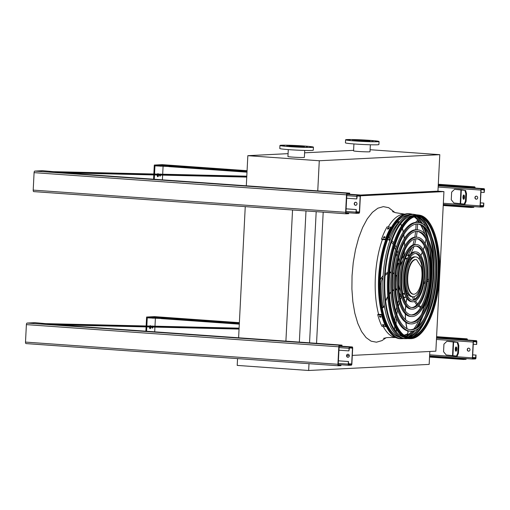 <?xml version="1.0" encoding="UTF-8"?>
<svg xmlns="http://www.w3.org/2000/svg" width="510" height="510" viewBox="0 0 510 510"><rect width="100%" height="100%" fill="white"/><g stroke="black" fill="none" stroke-linecap="round" stroke-linejoin="round"><path stroke-width="0.76" d="M429.822 351.479L429.165 364.395L308.658 370.483L237.207 365.409L237.558 358.606M308.658 370.483L309.003 363.681M352.302 355.393L435.852 351.173L443.936 191.601L437.695 191.154M360.366 195.821L443.936 191.601M316.544 343.319L323.193 212.166M346.717 355.674L349.299 355.546M309.544 342.822L316.187 211.669M299.351 342.102L305.994 210.942M285.9 341.145L292.542 209.986M238.61 337.786L245.253 206.633M370.349 144.77L369.999 151.706A8.224 0.376 -177.1 0 1 369.278 151.827A8.224 0.376 -177.1 0 1 360.054 151.572A8.224 0.376 -177.1 0 1 353.57 150.877L353.921 143.941M288.08 153.65L247.834 155.677L319.279 160.752L439.792 154.67L370.101 149.723M353.596 150.342L304.597 152.815M288.284 149.596L287.933 156.532A8.224 0.376 2.9 0 0 292.778 157.118A8.224 0.376 2.9 0 0 304.368 157.367L304.719 150.431M439.792 154.67L437.943 191.142L360.136 195.075M247.834 155.677L246.311 185.812M319.279 160.752L317.755 190.88M299.905 146.147A7.848 0.357 -177.1 0 1 304.527 146.708A7.848 0.357 -177.1 0 1 296.673 146.67A7.848 0.357 -177.1 0 1 288.858 145.911A7.848 0.357 -177.1 0 1 299.905 146.147M306.096 146.415L308.027 146.459L306.096 146.415M296.539 145.739L298.471 145.777L296.539 145.739M286.741 145.414L288.673 145.452L286.741 145.414M282.444 145.63L284.376 145.669L282.444 145.63M286.161 146.262L288.086 146.306L286.161 146.262M295.717 146.944L297.642 146.982L295.717 146.944M305.515 147.269L307.441 147.307L305.515 147.269M309.812 147.052L311.744 147.09L309.812 147.052M303.558 145.962A16.753 0.759 -177.1 0 1 313.427 147.16A16.753 0.759 -177.1 0 1 296.654 147.071A16.753 0.759 -177.1 0 1 279.958 145.465A16.753 0.759 -177.1 0 1 303.558 145.962M313.427 147.16L313.267 150.201A16.753 0.759 -177.1 0 1 296.495 150.112A16.753 0.759 -177.1 0 1 279.799 148.506L279.958 145.465M369.469 141.162A7.848 0.357 -177.1 0 1 360.672 140.919A7.848 0.357 -177.1 0 1 354.488 140.256A7.848 0.357 -177.1 0 1 362.342 140.301A7.848 0.357 -177.1 0 1 370.158 141.053A7.848 0.357 -177.1 0 1 369.469 141.162M371.733 140.76L373.664 140.798L371.733 140.76M362.176 140.078L364.108 140.123L362.176 140.078M352.378 139.753L354.31 139.797L352.378 139.753M348.075 139.969L350.007 140.014L348.075 139.969M351.792 140.607L353.723 140.645L351.792 140.607M361.348 141.283L363.279 141.327L361.348 141.283M371.146 141.608L373.078 141.652L371.146 141.608M375.449 141.391L377.381 141.436L375.449 141.391M377.585 141.735A16.753 0.759 -177.1 0 1 358.791 141.219A16.753 0.759 -177.1 0 1 345.589 139.804A16.753 0.759 -177.1 0 1 362.361 139.893A16.753 0.759 -177.1 0 1 379.058 141.499A16.753 0.759 -177.1 0 1 377.585 141.735M379.058 141.499L378.904 144.54A16.753 0.759 -177.1 0 1 377.432 144.776A16.753 0.759 -177.1 0 1 358.638 144.26A16.753 0.759 -177.1 0 1 345.436 142.845L345.589 139.804M476.238 199.2A1.524 1.39 87.1 0 1 476.238 196.159A1.524 1.39 87.1 0 1 477.704 197.695A1.524 1.39 87.1 0 1 476.238 199.2M480.879 190.077L480.076 205.881A1.218 0.497 94.1 0 0 480.49 207.073A1.218 0.497 94.1 0 0 480.516 207.073L483.136 206.939A1.218 0.497 94.1 0 0 483.697 205.696L483.831 203.114L483.161 206.486L480.522 206.614L480.267 205.874L481.064 190.064L481.414 189.293L484.054 189.159L484.181 192.487L484.5 189.892A1.218 0.497 94.1 0 0 484.086 188.7A1.218 0.497 94.1 0 0 484.06 188.7L481.44 188.834A1.218 0.497 94.1 0 0 480.879 190.077L438.147 187.042M461.244 189.745L454.569 189.312L464.884 190.409L461.244 189.745M476.334 196.159A1.524 1.39 -92.9 0 0 476.487 199.193M470.94 187.833L469.436 187.801L470.94 187.833M480.956 192.257L484.181 192.487M483.831 203.114L480.42 202.872L483.646 203.127M454.569 189.312L451.643 192.155L451.254 199.754L453.875 202.993L464.189 204.089L465.426 201.233L466.134 201.252L464.903 204.108L464.189 204.089M464.482 197.236A2.136 0.759 -88.1 0 0 463.8 194.979A2.136 0.759 -88.1 0 0 462.965 197.083A2.136 0.759 -88.1 0 0 463.654 199.244A2.136 0.759 -88.1 0 0 464.482 197.236M465.592 190.434L466.522 193.66L465.808 193.634L465.426 201.233M465.808 193.634L464.884 190.409M466.522 193.66L466.134 201.252M464.145 195.241A2.136 0.759 -88.1 0 0 463.679 197.109A2.136 0.759 -88.1 0 0 464.023 199.008M355.636 202.253A1.524 1.39 -92.9 0 0 355.789 205.288M359.569 211.969L360.372 196.159A1.218 0.497 94.1 0 0 359.958 194.973A1.218 0.497 94.1 0 0 359.933 194.967L357.312 195.101A1.218 0.497 94.1 0 0 356.745 196.344L356.802 198.919L357.287 195.559L359.926 195.426L360.181 196.172L359.384 211.975L359.034 212.753L356.394 212.88L356.267 209.553L355.948 212.147A1.218 0.497 94.1 0 0 356.362 213.339A1.218 0.497 94.1 0 0 356.388 213.339L359.008 213.205A1.218 0.497 94.1 0 0 359.569 211.969M355.54 205.294A1.524 1.39 87.1 0 1 355.54 202.253A1.524 1.39 87.1 0 1 357.006 203.79A1.524 1.39 87.1 0 1 355.54 205.294M356.267 209.553L346.105 208.832L356.076 209.565M346.641 198.218L356.617 198.925M347.941 354.233A1.524 1.39 -92.9 0 0 348.094 357.268M351.868 363.942L352.671 348.139A1.218 0.497 94.1 0 0 352.257 346.947A1.218 0.497 94.1 0 0 352.231 346.947L349.611 347.081A1.218 0.497 94.1 0 0 349.05 348.317L348.916 350.906L349.586 347.533L352.212 347.399L352.486 348.145L351.683 363.955L351.333 364.726L348.693 364.86L348.381 361.539L348.247 364.127A1.218 0.497 94.1 0 0 348.661 365.313A1.218 0.497 94.1 0 0 348.687 365.313L351.307 365.185A1.218 0.497 94.1 0 0 351.868 363.942M347.845 357.274A1.524 1.39 87.1 0 1 347.845 354.233A1.524 1.39 87.1 0 1 349.312 355.77A1.524 1.39 87.1 0 1 347.845 357.274M348.566 361.533L338.404 360.812L348.381 361.539M338.946 350.198L348.916 350.906M468.543 351.18A1.524 1.39 87.1 0 1 468.543 348.139A1.524 1.39 87.1 0 1 470.01 349.675A1.524 1.39 87.1 0 1 468.543 351.18M473.178 342.051L472.381 357.861A1.218 0.497 94.1 0 0 472.789 359.046L475.441 358.919A1.218 0.497 94.1 0 0 476.002 357.676L475.945 355.1L475.46 358.46L472.827 358.594L472.566 357.848L473.369 342.044L473.72 341.267L476.353 341.133L476.671 344.454L476.799 341.872A1.218 0.497 94.1 0 0 476.391 340.68A1.218 0.497 94.1 0 0 476.365 340.68L473.739 340.814A1.218 0.497 94.1 0 0 473.178 342.051L436.445 339.443M453.543 341.725L446.868 341.292L457.183 342.389L453.543 341.725M468.633 348.139A1.524 1.39 -92.9 0 0 468.786 351.173M472.789 359.046A1.218 0.497 94.1 0 0 472.815 359.046L429.592 355.98L472.77 359.046M463.239 339.807L461.735 339.775L463.239 339.807M473.254 344.231L476.48 344.46M476.13 355.094L472.719 354.852L475.945 355.1M446.868 341.292L443.942 344.129L443.56 351.728L446.18 354.966L456.495 356.063L457.725 353.207L458.439 353.232L457.202 356.088L456.495 356.063M456.781 349.216A2.136 0.759 -88.1 0 0 456.099 346.953A2.136 0.759 -88.1 0 0 455.271 349.063A2.136 0.759 -88.1 0 0 455.959 351.218A2.136 0.759 -88.1 0 0 456.781 349.216M457.897 342.408L458.821 345.633L458.107 345.608L457.725 353.207M458.107 345.608L457.183 342.389M458.821 345.633L458.439 353.232M456.45 347.214A2.136 0.759 -88.1 0 0 455.978 349.089A2.136 0.759 -88.1 0 0 456.322 350.982M246.795 176.173L53.282 171.666L42.655 170.691L34.788 171.092A1.524 0.618 94.1 0 0 34.087 172.641L33.201 190.115A1.524 0.618 94.1 0 0 33.717 191.607A1.524 0.618 94.1 0 0 33.749 191.607L346.105 213.792M345.965 212.715L348.7 212.912L346.188 213.033L345.933 212.294L346.813 194.814L347.163 194.036L349.662 193.915L349.701 193.15L347.208 193.277A1.524 0.618 94.1 0 0 346.507 194.833L345.621 212.307A1.524 0.618 94.1 0 0 346.137 213.792A1.524 0.618 94.1 0 0 346.162 213.798L348.661 213.671L348.7 212.912M59.377 172.533L349.701 193.15M154.536 174.025L154.951 165.865L181.133 167.07L247.018 171.749M438.237 185.334L474.561 187.61L474.804 188.043M63.501 172.826L246.751 177.091M443.267 204.752L471.081 206.728L471.042 207.487L473.541 207.366A1.524 0.618 94.1 0 0 474.109 206.62M473.643 206.588L471.081 206.728M469.092 206.493L470.698 206.524L469.092 206.493M443.228 205.517L471.042 207.487M59.383 172.463L54.933 171.864L246.789 176.333M438.275 184.569L472.081 186.972L472.043 187.731M475.135 188.069A1.524 0.618 94.1 0 0 474.612 186.845A1.524 0.618 94.1 0 0 474.581 186.845L472.081 186.972M162.225 164.66A1.524 0.618 94.1 0 0 162.193 164.66A1.524 0.618 94.1 0 0 162.161 164.66L154.294 165.055L181.171 166.311L247.057 170.99M235.142 185.2L236.64 185.232L235.142 185.2M39.359 171.328L41.291 171.373L39.359 171.328M345.213 193.041L346.819 193.073L345.213 193.041M264.888 187.336L266.494 187.374L264.888 187.336M240.051 185.576L241.663 185.608L240.051 185.576M49.566 171.691L51.07 171.723L49.566 171.691M165.361 164.966L163.429 164.928L165.361 164.966M169.575 165.635L168.077 165.603L169.575 165.635M471.03 186.692L469.417 186.654L471.03 186.692M181.133 167.07L181.171 166.311M157.297 175.006A1.524 0.618 94.1 0 0 157.794 176.709A1.524 0.618 94.1 0 0 157.826 176.709A1.524 0.618 94.1 0 0 158.534 175.038M158.406 174.114A1.524 0.618 94.1 0 0 158.011 173.668A1.524 0.618 94.1 0 0 157.539 174.095M159.655 175.064A1.065 0.433 94.1 0 0 160.012 176.141A1.065 0.433 94.1 0 0 160.038 176.141A1.065 0.433 94.1 0 0 160.523 175.083M160.363 174.159A1.065 0.433 94.1 0 0 160.166 174.018A1.065 0.433 94.1 0 0 159.93 174.146M154.269 179.271L154.492 174.943M162.403 179.851L162.639 175.134M162.684 174.21L163.085 166.368M157.839 175.019A1.524 0.618 -85.9 0 1 157.469 176.422M159.828 175.07A1.065 0.433 -85.9 0 1 159.694 175.695M153.58 179.22L153.797 174.93M153.841 174.006L154.294 165.055M239.101 328.147L45.581 323.64L34.954 322.671L27.087 323.066A1.524 0.618 94.1 0 0 26.386 324.615L25.5 342.095A1.524 0.618 94.1 0 0 26.016 343.581A1.524 0.618 94.1 0 0 26.048 343.581L338.404 365.766M341.005 364.886L338.487 365.013L338.232 364.267L339.118 346.794L339.469 346.016L341.968 345.888L342.006 345.13L339.507 345.257A1.524 0.618 94.1 0 0 338.806 346.806L337.92 364.287A1.524 0.618 94.1 0 0 338.436 365.772A1.524 0.618 94.1 0 0 338.468 365.772L340.967 365.644L341.005 364.886L338.264 364.695M429.573 356.305L463.386 358.708L463.348 359.467L465.847 359.34A1.524 0.618 94.1 0 0 466.414 358.594M465.949 358.562L463.386 358.708M461.391 358.473L462.997 358.505L461.391 358.473M146.835 325.998L147.25 317.838L173.432 319.05L239.324 323.729M436.534 337.735L466.86 339.583L467.109 340.017M55.8 324.8L239.05 329.071M51.682 324.507L342.006 345.13M51.682 324.436L47.239 323.844L239.088 328.306M436.573 336.976L464.387 338.952L464.349 339.711M467.434 340.042A1.524 0.618 94.1 0 0 466.911 338.825A1.524 0.618 94.1 0 0 466.886 338.825L464.387 338.952M154.524 316.64A1.524 0.618 94.1 0 0 154.492 316.633A1.524 0.618 94.1 0 0 154.466 316.633L146.6 317.035L173.47 318.291L239.362 322.97M227.441 337.174L228.945 337.206L227.441 337.174M31.658 323.308L33.59 323.346L31.658 323.308M337.512 345.021L339.125 345.053L337.512 345.021M257.187 339.316L258.799 339.348L257.187 339.316M232.356 337.55L233.962 337.582L232.356 337.55M41.871 323.671L43.369 323.703L41.871 323.671M156.538 317.003L158.47 317.041L156.538 317.003M161.007 317.653L162.505 317.685L161.007 317.653M462.392 338.71L463.998 338.748L462.392 338.71M429.535 357.064L463.348 359.467M173.432 319.05L173.47 318.291M155.384 318.348L154.989 326.19M154.938 327.108L154.702 331.825M150.138 326.999A1.524 0.618 -85.9 0 1 149.768 328.402M152.127 327.044A1.065 0.433 -85.9 0 1 151.999 327.669M145.879 331.2L146.096 326.904M146.141 325.986L146.6 317.035M146.574 331.251L146.791 326.923M149.596 326.986A1.524 0.618 94.1 0 0 150.099 328.689A1.524 0.618 94.1 0 0 150.125 328.689A1.524 0.618 94.1 0 0 150.832 327.012M150.705 326.088A1.524 0.618 94.1 0 0 150.31 325.648A1.524 0.618 94.1 0 0 149.838 326.068M151.954 327.044A1.065 0.433 94.1 0 0 152.311 328.121A1.065 0.433 94.1 0 0 152.337 328.121A1.065 0.433 94.1 0 0 152.828 327.063M152.662 326.132A1.065 0.433 94.1 0 0 152.464 325.992A1.065 0.433 94.1 0 0 152.235 326.126M412.252 214.232A62.577 25.525 94.1 0 0 410.76 213.9A62.577 25.525 94.1 0 0 408.714 213.805A62.577 25.525 94.1 0 0 379.931 276.93A62.577 25.525 94.1 0 0 401.893 338.691A62.577 25.525 94.1 0 0 403.416 338.576M408.108 336.861A62.577 25.525 94.1 0 0 415.025 330.474M417.811 326.425A62.577 25.525 94.1 0 0 423.198 315.308M427.45 301.499A62.577 25.525 94.1 0 0 430.803 254.331M428.54 240.057A62.577 25.525 94.1 0 0 424.779 228.295M422.599 223.89A62.577 25.525 94.1 0 0 416.651 216.584M414.362 217.03A61.461 25.073 -85.9 0 1 419.641 222.685M421.203 225.261A61.461 25.073 -85.9 0 1 422.892 228.69M426.774 240.739A61.461 25.073 -85.9 0 1 428.833 253.317M424.065 306.95A61.461 25.073 -85.9 0 1 421.547 314.383M418.812 320.662A61.461 25.073 -85.9 0 1 413.839 328.925M411.933 331.251A61.461 25.073 -85.9 0 1 405.909 336.103M408.019 215.073A61.359 25.028 94.1 0 0 380.587 274.469A61.359 25.028 94.1 0 0 399.349 337.142M406.636 336.415A61.359 25.028 94.1 0 0 413.565 330.971M416.083 327.726A61.359 25.028 94.1 0 0 421.604 317.583M425.429 306.969A61.359 25.028 94.1 0 0 430.242 281.399M430.72 274.622A61.359 25.028 94.1 0 0 429.573 248.625M427.291 237.577A61.359 25.028 94.1 0 0 423.255 226.759M421.215 223.195A61.359 25.028 94.1 0 0 415.127 216.826M417.562 223.966A53.008 21.624 -85.9 0 1 434.864 277.682A53.008 21.624 -85.9 0 1 410.575 329.677A53.008 21.624 -85.9 0 1 410.053 329.689M410.499 331.264L409.39 331.181A54.532 22.242 -85.9 0 1 390.972 276.567A54.532 22.242 -85.9 0 1 416.007 222.379A54.532 22.242 -85.9 0 1 417.116 222.392L418.225 222.468A54.532 22.242 94.1 0 0 417.116 222.456A54.532 22.242 94.1 0 0 392.088 276.643A54.532 22.242 94.1 0 0 410.499 331.264A54.532 22.242 94.1 0 0 436.554 278.441A54.532 22.242 94.1 0 0 418.225 222.468M417.04 223.979A53.008 21.624 94.1 0 0 392.706 276.649A53.008 21.624 94.1 0 0 410.607 329.74A53.008 21.624 94.1 0 0 435.935 278.396A53.008 21.624 94.1 0 0 418.117 223.992A53.008 21.624 94.1 0 0 417.04 223.979M417.04 231.342A45.619 18.609 -85.9 0 1 431.849 277.657A45.619 18.609 -85.9 0 1 410.945 322.307A45.619 18.609 -85.9 0 1 410.575 322.314M411.022 323.895L409.912 323.812A47.143 19.233 -85.9 0 1 393.994 276.592A47.143 19.233 -85.9 0 1 415.637 229.749A47.143 19.233 -85.9 0 1 416.594 229.761L417.703 229.838A47.143 19.233 94.1 0 0 416.746 229.831A47.143 19.233 94.1 0 0 395.103 276.675A47.143 19.233 94.1 0 0 411.022 323.895A47.143 19.233 94.1 0 0 433.545 278.231A47.143 19.233 94.1 0 0 417.703 229.838M416.67 231.349A45.619 18.609 94.1 0 0 395.728 276.681A45.619 18.609 94.1 0 0 411.13 322.371A45.619 18.609 94.1 0 0 432.926 278.186A45.619 18.609 94.1 0 0 417.594 231.362A45.619 18.609 94.1 0 0 416.67 231.349M416.517 238.712A38.237 15.593 -85.9 0 1 428.827 277.625A38.237 15.593 -85.9 0 1 411.321 314.931A38.237 15.593 -85.9 0 1 411.098 314.938M411.544 316.525L410.435 316.442A39.761 16.218 -85.9 0 1 397.009 276.624A39.761 16.218 -85.9 0 1 415.261 237.124A39.761 16.218 -85.9 0 1 416.071 237.131L417.18 237.207A39.761 16.218 94.1 0 0 416.37 237.201A39.761 16.218 94.1 0 0 398.119 276.7A39.761 16.218 94.1 0 0 411.544 316.525A39.761 16.218 94.1 0 0 430.542 278.014A39.761 16.218 94.1 0 0 417.18 237.207M416.294 238.718A38.237 15.593 94.1 0 0 398.743 276.707A38.237 15.593 94.1 0 0 411.653 315.001A38.237 15.593 94.1 0 0 429.917 277.969A38.237 15.593 94.1 0 0 417.072 238.731A38.237 15.593 94.1 0 0 416.294 238.718M415.994 246.088A30.849 12.584 -85.9 0 1 425.812 277.593A30.849 12.584 -85.9 0 1 411.691 307.562A30.849 12.584 -85.9 0 1 411.627 307.568M412.067 309.156L410.958 309.073A32.372 13.203 -85.9 0 1 400.031 276.656A32.372 13.203 -85.9 0 1 414.891 244.494A32.372 13.203 -85.9 0 1 415.548 244.5L416.657 244.577A32.372 13.203 94.1 0 0 416.001 244.57A32.372 13.203 94.1 0 0 401.14 276.732A32.372 13.203 94.1 0 0 412.067 309.156A32.372 13.203 94.1 0 0 427.533 277.803A32.372 13.203 94.1 0 0 416.657 244.577M415.924 246.094A30.849 12.584 94.1 0 0 401.759 276.739A30.849 12.584 94.1 0 0 412.176 307.638A30.849 12.584 94.1 0 0 426.915 277.759A30.849 12.584 94.1 0 0 416.549 246.094A30.849 12.584 94.1 0 0 415.924 246.094M415.465 253.464A23.46 9.569 -85.9 0 1 422.796 277.465A23.46 9.569 -85.9 0 1 412.15 300.186M412.596 301.786L411.481 301.71A24.984 10.187 -85.9 0 1 403.047 276.688A24.984 10.187 -85.9 0 1 414.515 251.863A24.984 10.187 -85.9 0 1 415.025 251.87L416.134 251.946A24.984 10.187 94.1 0 0 415.625 251.94A24.984 10.187 94.1 0 0 404.156 276.764A24.984 10.187 94.1 0 0 412.596 301.786A24.984 10.187 94.1 0 0 424.53 277.587A24.984 10.187 94.1 0 0 416.134 251.946M415.548 253.464A23.46 9.569 94.1 0 0 404.781 276.771A23.46 9.569 94.1 0 0 412.698 300.269A23.46 9.569 94.1 0 0 423.906 277.542A23.46 9.569 94.1 0 0 416.026 253.464A23.46 9.569 94.1 0 0 415.548 253.464M404.143 297.215A21.324 8.702 -85.9 0 1 403.735 297.33M406.113 297.069A21.324 8.702 -85.9 0 1 404.041 297.515A21.324 8.702 -85.9 0 1 403.78 297.483M400.363 296.457L401.752 296.552M396.831 282.215A21.324 8.702 -85.9 0 1 396.825 276.484A34.584 14.108 94.1 0 0 395.817 275.298M396.181 275.585L396.825 276.484M395.709 289.686L397.124 289.699M404.303 256.128A21.018 8.574 94.1 0 0 401.561 259.182M397.449 271.601A21.018 8.574 94.1 0 0 396.876 279.69M399.19 292.561A21.018 8.574 94.1 0 0 401.472 295.978M404.067 297.209L403.69 297.183A21.018 8.574 94.1 0 0 404.067 297.209A21.018 8.574 94.1 0 0 405.992 296.826M407.573 295.736A21.018 8.574 94.1 0 0 408.567 294.672M411.143 258.423A21.018 8.574 94.1 0 0 410.308 257.225M408.899 255.924A21.018 8.574 94.1 0 0 407.044 255.274A21.018 8.574 94.1 0 0 406.655 255.268L407.044 255.274M407.439 258.417A17.977 7.331 94.1 0 0 406.827 258.309A17.977 7.331 94.1 0 0 406.464 258.309A17.977 7.331 94.1 0 0 405.297 258.583M402.683 260.859A17.977 7.331 94.1 0 0 399.904 266.666M398.61 284.918A17.977 7.331 94.1 0 0 400.541 291.063M402.804 293.683A17.977 7.331 94.1 0 0 404.277 294.168A17.977 7.331 94.1 0 0 404.895 294.149M404.672 255.242A21.018 8.574 94.1 0 0 404.105 255.402M397.953 263.791A21.018 8.574 94.1 0 0 396.372 269.682M396.818 289.737A21.018 8.574 94.1 0 0 397.245 291.07M399.604 295.379A21.018 8.574 94.1 0 0 400.509 296.24M403.595 294.041A17.977 7.331 94.1 0 0 404.736 293.645M407.203 258.895A17.977 7.331 94.1 0 0 406.126 258.34M401.721 258.595A21.324 8.702 -85.9 0 1 403.958 256.077A34.584 14.108 94.1 0 0 404.424 250.958M403.608 255.771L403.958 256.077L403.608 255.771M398.074 263.256L397.723 263.747L398.074 263.256L399.113 263.849M398.654 263.842L397.653 263.766L397.577 262.204M410.442 257.034A21.324 8.702 -85.9 0 1 411.289 258.277M407.987 255.472L411.952 247.783M407.987 255.65L408.841 254.656L409.377 255.752M412.947 296.814L411.838 296.737A19.998 8.16 -85.9 0 1 405.087 276.707A19.998 8.16 -85.9 0 1 414.267 256.836A19.998 8.16 -85.9 0 1 414.668 256.842L415.777 256.919A19.998 8.16 94.1 0 0 415.376 256.912A19.998 8.16 94.1 0 0 406.196 276.783A19.998 8.16 94.1 0 0 412.947 296.814A19.998 8.16 94.1 0 0 422.497 277.446A19.998 8.16 94.1 0 0 415.777 256.919M402.76 293.448A17.365 7.083 94.1 0 0 402.938 293.467L404.717 293.588M407.178 258.946L405.399 258.819A17.365 7.083 94.1 0 0 405.22 258.812M416.574 259.66A17.365 7.083 94.1 0 0 416.077 259.577A17.365 7.083 94.1 0 0 407.783 276.401A17.365 7.083 94.1 0 0 413.616 294.225A17.365 7.083 94.1 0 0 420.61 285.115A17.365 7.083 94.1 0 0 421.247 266.947L416.574 259.66M416.077 259.577L415.593 259.545A17.365 7.083 94.1 0 0 407.299 276.363A17.365 7.083 94.1 0 0 413.132 294.187L413.616 294.225M383.941 325.444L382.831 325.367A62.685 25.57 -85.9 0 1 382.57 324.8L383.679 324.876A62.685 25.57 94.1 0 0 383.941 325.444L383.947 325.635M380.811 317.092L379.701 317.01A62.685 25.57 -85.9 0 1 379.497 316.315L380.607 316.398A62.685 25.57 94.1 0 0 380.811 317.092L380.804 317.322M377.757 314.798A62.685 25.57 94.1 0 0 382.009 326.374L385.828 326.649L386.076 326.094A61.92 25.258 -85.9 0 1 381.818 314.517L378.006 314.249L377.757 314.798L381.569 315.072A62.685 25.57 94.1 0 0 385.828 326.649M382.908 324.456A61.92 25.258 94.1 0 0 383.08 324.813L384.189 324.895M379.784 315.894A61.92 25.258 94.1 0 0 379.95 316.461L381.059 316.538M381.818 314.517L381.569 315.072M384.871 236.959A62.685 25.57 94.1 0 0 384.597 237.679L383.488 237.603A62.685 25.57 -85.9 0 1 383.762 236.882L384.884 236.691M388.862 228.244A62.685 25.57 94.1 0 0 388.543 228.843L387.434 228.76A62.685 25.57 -85.9 0 1 387.753 228.168L388.888 228.021M390.864 227.173L387.052 226.905A62.685 25.57 94.1 0 0 381.595 238.973L381.792 239.502L385.605 239.776A61.92 25.258 -85.9 0 1 391.062 227.709L390.864 227.173A62.685 25.57 94.1 0 0 385.413 239.241L381.595 238.973M385.413 239.241L385.605 239.776M385.069 237.488L383.953 237.411A61.92 25.258 94.1 0 0 383.698 238.087M389.06 228.773L387.944 228.697A61.92 25.258 94.1 0 0 387.676 229.194M416.88 216.572A61.13 24.939 -85.9 0 1 425.978 226.708M430.153 237.666A61.13 24.939 -85.9 0 1 433.819 268.241M432.403 288.15A61.13 24.939 -85.9 0 1 424.454 317.909M418.774 328.159A61.13 24.939 -85.9 0 1 408.331 336.912M412.418 215.717A61.028 24.894 94.1 0 0 385.126 274.788A61.028 24.894 94.1 0 0 403.792 337.129M429.528 231.808A61.028 24.894 94.1 0 0 417.811 216.565A60.397 24.639 -85.9 0 1 437.905 277.383A60.397 24.639 -85.9 0 1 410.199 337.046A60.397 24.639 -85.9 0 1 409.256 337.053A61.028 24.894 94.1 0 0 423.007 323.62M434.016 286.225A61.028 24.894 94.1 0 0 435.145 270.376M406.317 338.672L404.927 338.678A62.354 25.436 -85.9 0 1 383.201 274.654A62.354 25.436 -85.9 0 1 413.757 214.34L415.134 214.544A62.252 25.392 94.1 0 0 413.106 214.449A62.252 25.392 94.1 0 0 384.476 277.242A62.252 25.392 94.1 0 0 406.317 338.672A62.252 25.392 94.1 0 0 406.814 338.659A62.252 25.392 94.1 0 0 407.841 338.557M413.094 336.492A62.252 25.392 94.1 0 0 426.207 318.584M431.983 237.239A62.252 25.392 94.1 0 0 421.534 217.655M416.625 214.869A62.252 25.392 94.1 0 0 415.134 214.544M431.231 229.219A60.805 24.805 -85.9 0 1 424.326 326.419M409.351 338.666A62.022 25.302 -85.9 0 1 387.74 274.973A62.022 25.302 -85.9 0 1 418.136 214.984L418.997 215.105A61.959 25.277 -85.9 0 0 416.976 215.01A61.959 25.277 -85.9 0 0 388.48 277.516A61.959 25.277 -85.9 0 0 410.225 338.659L409.351 338.666M385.949 337.843L381.952 340.623L376.456 342.197L371.089 341.171L366.059 337.575L361.564 331.557L357.771 323.34L354.826 313.242L352.844 301.659L351.906 289.023L352.04 275.821L353.245 262.573L355.476 249.779L358.638 237.928L362.623 227.485L367.27 218.841L372.402 212.332L377.821 208.214L383.322 206.639L388.69 207.666L394.855 212.485M404.959 214.2L403.824 214.194C398.278 214.583 393.063 218.847 388.174 226.982M382.417 239.547C374.474 261.139 372.842 293.397 378.637 314.294M383.214 326.464C386.892 333.355 391.202 337.059 396.136 337.569M443.343 203.273L480.076 205.881M480.49 207.073L443.286 204.427L480.465 207.066M438.217 185.767L481.44 188.834M484.086 188.7L438.23 185.442L484.06 188.7M481.128 189.675L484.315 189.905M480.292 206.282L483.161 206.486M480.286 205.479L483.512 205.708M460.932 189.765L460.237 203.445M461.333 189.803L460.638 203.484M356.152 211.746L359.384 211.975M357 195.942L360.181 196.172M346.774 195.636L356.745 196.344M346.896 194.361L357.312 195.101M347.1 194.061L359.933 194.967M356.362 213.339L345.939 212.6L356.337 213.333M345.971 211.44L355.948 212.147M356.165 212.549L359.034 212.753M348.457 363.726L351.683 363.955M349.299 347.922L352.486 348.145M339.073 347.61L349.05 348.317M339.201 346.341L349.611 347.081M352.257 346.947L339.405 346.035L352.231 346.947M338.245 364.573L348.636 365.313L338.245 364.573M338.277 363.42L348.247 364.127M348.464 364.522L351.333 364.726M429.649 354.826L472.381 357.861M436.509 338.168L473.739 340.814M476.391 340.68L436.528 337.849L476.365 340.68M473.433 341.655L476.614 341.878M472.598 358.256L475.46 358.46M472.585 357.453L475.811 357.682M453.231 341.738L452.542 355.419M453.632 341.783L452.937 355.457M443.286 204.453L473.58 206.601M33.201 190.115L345.621 212.307M34.087 172.641L346.507 194.833M34.788 171.092L347.208 193.277M162.161 164.66L247.076 170.691L162.193 164.66M474.612 186.845L438.288 184.269L474.581 186.845M168.957 166.63L246.999 172.17M160.089 166.228L160.127 165.469M180.534 167.101L180.572 166.343M160.943 166.279L160.981 165.52M179.373 167.082L179.412 166.324M429.592 356.005L465.885 358.581M154.466 316.633L239.375 322.664L154.492 316.633M466.911 338.825L436.585 336.67L466.886 338.825M27.087 323.066L339.507 345.257M26.386 324.615L338.806 346.806M25.5 342.095L337.92 364.287M161.256 318.603L239.298 324.15M152.394 318.208L152.433 317.449M172.833 319.075L172.871 318.316M153.242 318.253L153.28 317.494M171.672 319.062L171.711 318.297M407.923 213.69A62.641 25.551 94.1 0 0 379.115 276.879A62.641 25.551 94.1 0 0 401.096 338.691C385.286 339.66 374.869 303.24 379.561 267.138C382.87 237.838 395.167 213.881 407.828 213.684L409.97 213.786A62.641 25.551 94.1 0 0 407.923 213.69M389.863 331.908A62.029 25.302 -85.9 0 1 378.924 274.348A62.029 25.302 -85.9 0 1 397.889 218.911M401.67 296.737A34.584 14.108 94.1 0 0 400.471 299.612M399.413 302.698A34.584 14.108 94.1 0 0 398.399 306.319M397.609 309.908A34.584 14.108 94.1 0 0 396.863 314.377M396.417 318.38A34.584 14.108 94.1 0 0 396.104 324.398M396.149 328.772A34.584 14.108 94.1 0 0 396.238 330.582A5.329 2.174 94.1 0 0 396.448 332.106M399.4 334.93A59.179 24.142 94.1 0 0 401.223 335.261M404.143 335.076A59.179 24.142 94.1 0 0 407.828 333.648L408.051 332.367A32.64 13.311 -85.9 0 1 407.547 330.862M406.942 328.682A32.64 13.311 -85.9 0 1 405.788 322.371M405.514 319.7A32.64 13.311 -85.9 0 1 405.272 313.86M405.322 310.947A32.64 13.311 -85.9 0 1 405.679 305.745M406.03 302.793A32.64 13.311 -85.9 0 1 406.801 298.273M407.681 330.894L408.07 332.061A0.759 0.51 160.2 0 1 408.051 332.367M408.07 332.061L407.509 334.26A0.759 0.669 -119.6 0 0 407.828 333.648M395.377 330.754L396.238 330.582M394.185 273.921A34.584 14.108 94.1 0 0 392.955 273.271M391.253 272.844A34.584 14.108 94.1 0 0 389.767 272.888M387.849 273.507A34.584 14.108 94.1 0 0 385.075 275.496M383.004 277.912A34.584 14.108 94.1 0 0 382.341 278.874A5.329 2.174 94.1 0 0 381.117 283.955A59.179 24.142 94.1 0 0 383.112 307.147L383.66 307.09A32.64 13.311 -85.9 0 1 384.24 305.031M385.656 300.919A32.64 13.311 -85.9 0 1 387.772 296.393M389.461 293.728A32.64 13.311 -85.9 0 1 390.947 291.937M392.617 290.451A32.64 13.311 -85.9 0 1 393.956 289.642M395.677 289.062A32.64 13.311 -85.9 0 1 397.067 288.979M382.137 307.498A0.759 0.382 -10.9 0 0 383.112 307.147M380.218 284.013L381.117 283.955M380.301 279.901L381.008 278.403A0.759 0.561 33.3 0 1 382.341 278.874M404.57 246.458A34.584 14.108 94.1 0 0 404.475 241.931M404.232 238.642A34.584 14.108 94.1 0 0 403.742 234.753M403.238 231.999A34.584 14.108 94.1 0 0 402.32 228.321M401.529 225.924A34.584 14.108 94.1 0 0 400.637 223.769M399.12 222.43A5.329 2.174 94.1 0 0 398.291 222.94A59.179 24.142 94.1 0 0 389.411 237.934L389.525 239.177A32.64 13.311 -85.9 0 1 390.252 239.496M391.922 240.675A32.64 13.311 -85.9 0 1 393.777 242.83M395.065 245.017A32.64 13.311 -85.9 0 1 396.181 247.554M397.143 250.474A32.64 13.311 -85.9 0 1 397.889 253.489M398.59 257.652A32.64 13.311 -85.9 0 1 399.024 262.108M389.882 240.529L388.569 239.847A0.759 0.689 -69.9 0 0 389.525 239.177M388.467 237.392A0.759 0.433 22.2 0 1 388.505 237.392A0.759 0.433 22.2 0 1 389.411 237.934M394.676 225.261L397.035 222.373A0.759 0.618 42.5 0 1 398.291 222.94M418.818 258.697A34.584 14.108 94.1 0 0 419.73 257.314M420.82 255.395A34.584 14.108 94.1 0 0 422.305 252.22M423.223 249.862A34.584 14.108 94.1 0 0 424.397 246.19M425.111 243.468A34.584 14.108 94.1 0 0 425.652 241.026A5.329 2.174 94.1 0 0 425.901 239.011M425.047 234.249A59.179 24.142 94.1 0 0 420.546 224.904M418.786 222.526A59.179 24.142 94.1 0 0 418.015 221.659L417.543 222.449M417.543 223.966A32.64 13.311 -85.9 0 1 417.276 229.806M417.135 231.355A32.64 13.311 -85.9 0 1 416.319 237.15M416.02 238.737A32.64 13.311 -85.9 0 1 414.573 244.519M413.91 246.579A32.64 13.311 -85.9 0 1 410.646 253.814M417.486 220.906A0.759 0.65 137 0 1 418.015 221.659M425.958 239.126L425.652 241.026M413.871 296.75A34.584 14.108 94.1 0 0 414.783 299.14M415.625 300.919A34.584 14.108 94.1 0 0 417.582 303.947M418.92 305.35A34.584 14.108 94.1 0 0 421.152 306.765M423.045 307.198A5.329 2.174 94.1 0 0 425.149 304.413A59.179 24.142 94.1 0 0 426.5 299.115M428.585 280.545A32.64 13.311 -85.9 0 1 427.131 281.941M425.206 283.177A32.64 13.311 -85.9 0 1 423.784 283.668M421.993 283.77A32.64 13.311 -85.9 0 1 421.636 283.719M427.354 279.958L427.711 279.544A0.759 0.606 40 0 1 428.674 279.556M422.745 307.74A0.759 0.695 -86.2 0 0 423 307.281M379.701 317.01L379.95 316.461M382.831 325.367L383.08 324.813M387.753 228.168L387.944 228.697M383.762 236.882L383.953 237.411M410.716 338.646A61.959 25.277 -85.9 0 1 410.225 338.659L410.741 338.646C424.709 338.602 437.988 308.907 439.531 276.267C441.488 244.908 432.359 216.495 418.997 215.105M411.264 338.079A61.353 25.028 94.1 0 0 437.695 245.163A61.353 25.028 94.1 0 0 394.134 247.363A61.353 25.028 94.1 0 0 411.264 338.079M411.277 337.735A61.009 24.888 -85.9 0 1 394.249 247.528A61.009 24.888 -85.9 0 1 437.561 245.342A61.009 24.888 -85.9 0 1 411.277 337.735M410.754 337.084A60.397 24.639 94.1 0 0 438.485 277.077A60.397 24.639 94.1 0 0 418.085 216.578C405.297 214.544 390.794 244.284 389.442 277.555C387.339 309.041 397.296 337.167 409.53 337.072A60.397 24.639 94.1 0 0 410.754 337.084M396.321 337.588C390.125 337.416 386.631 337.505 385.847 337.856L383.571 338.359M392.566 211.631L395.562 212.689L405.08 214.206M347.106 194.055L359.958 194.973M33.717 191.607L346.137 213.792M26.016 343.581L338.436 365.772M410.76 213.9L409.97 213.786M401.893 338.691L401.096 338.691M406.859 298.363L406.087 302.889M405.737 305.822L405.386 311.03M405.342 313.924L405.59 319.776M405.871 322.428L407.063 328.746M407.509 334.26L404.755 335.478M402.097 335.982L401.026 336.001M394.746 329.868L394.638 325.871M394.759 321.192L395.263 315.409M395.875 311.291L396.723 307.103M397.666 303.507L398.743 300.173M399.929 297.164L400.299 296.329M382.258 308.129L383.705 307.23L384.266 305.222M385.681 301.123L387.791 296.629M389.481 294.002L390.966 292.249M392.636 290.834L393.981 290.101M381.008 278.403L383.131 275.642M385.203 273.755L387.951 272.321M389.844 272.008L391.317 272.136M396.64 275.846L395.849 274.909M394.23 273.456L393.006 272.716M397.009 256.728L396.372 253.24M395.486 249.83L394.466 246.999M393.255 244.488L391.476 241.957M388.569 239.847L387.88 238.903M397.035 222.373L398.68 221.614L399.528 221.914M404.041 255.963L404.5 250.786M404.64 246.33L404.538 241.81M404.296 238.533L403.805 234.638M403.308 231.891L402.396 228.193M401.612 225.79L400.739 223.635M412.941 244.934L414.464 239.069M414.84 237.156L415.656 231.463M415.822 229.742L416.083 224.075M416.083 222.443C415.841 221.844 416.23 221.295 417.269 220.792L419.156 222.583M420.916 225.095L425.276 234.536M418.927 258.825L419.806 257.461M420.897 255.516L422.363 252.348M423.281 249.964L424.454 246.298M425.168 243.563L425.71 241.128M421.783 282.993L422.133 282.986M423.969 282.54L425.41 281.724M427.711 279.544L428.706 279.219M426.749 298.375L425.187 304.572C424.18 307.275 423.204 308.391 422.267 307.906M420.654 307.594L418.149 306.223M416.734 304.891L414.413 301.525M413.578 299.829L412.399 296.775M406.719 293.734L407.987 293.824M409.173 259.086L410.448 259.182"/></g></svg>
